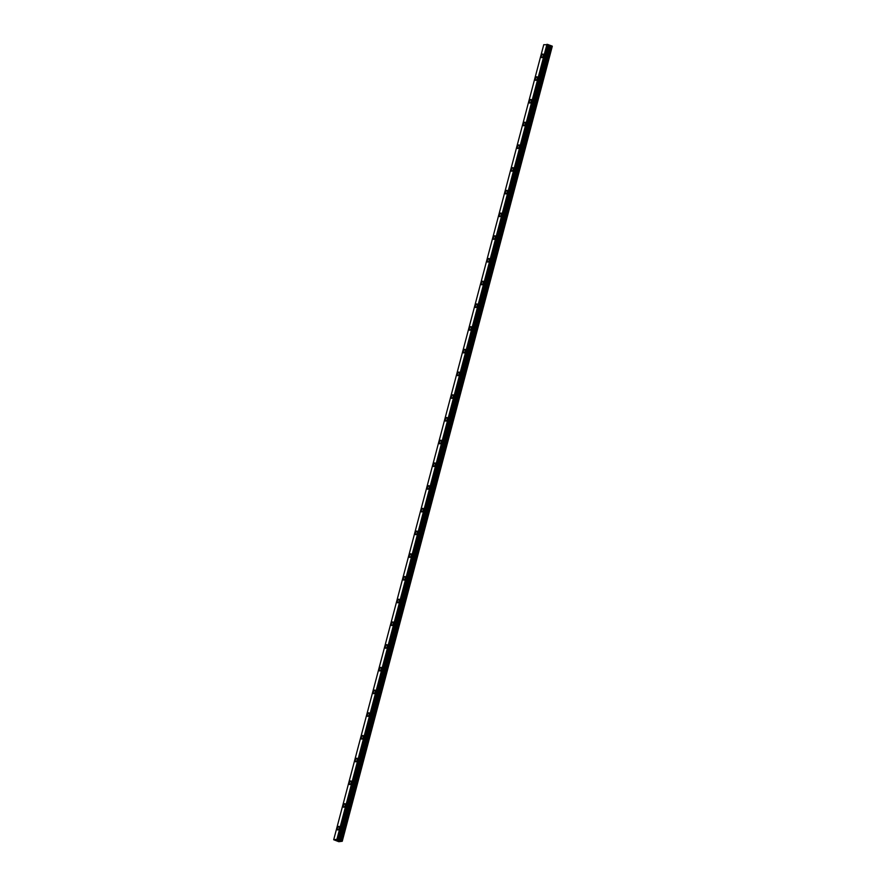 <?xml version="1.0" encoding="UTF-8"?>
<svg xmlns="http://www.w3.org/2000/svg" width="886" height="886" viewBox="0 0 886 886"><rect width="100%" height="100%" fill="white"/><g stroke="black" fill="none" stroke-linecap="round" stroke-linejoin="round"><path stroke-width="1.33" d="M541.689 57.634A1.894 0.831 110.5 0 1 541.457 55.973A1.894 0.831 110.5 0 1 543.029 54.079A1.894 0.831 110.5 0 1 543.262 55.74A1.894 0.831 110.5 0 1 541.689 57.634A1.894 0.831 110.5 0 1 541.457 55.973A1.894 0.831 110.5 0 1 543.018 54.079M535.698 80.349A1.894 0.831 110.5 0 1 535.454 78.688A1.894 0.831 110.5 0 1 537.027 76.794A1.894 0.831 110.5 0 1 537.259 78.455A1.894 0.831 110.5 0 1 535.687 80.349A1.894 0.831 110.5 0 1 535.454 78.688A1.894 0.831 110.5 0 1 537.027 76.794M529.695 103.064A1.894 0.831 110.5 0 1 529.451 101.403A1.894 0.831 110.5 0 1 531.024 99.509A1.894 0.831 110.5 0 1 531.257 101.17A1.894 0.831 110.5 0 1 529.695 103.064A1.894 0.831 110.5 0 1 529.451 101.403A1.894 0.831 110.5 0 1 531.024 99.509M523.692 125.779A1.894 0.831 110.5 0 1 523.449 124.118A1.894 0.831 110.5 0 1 525.021 122.224A1.894 0.831 110.5 0 1 525.254 123.885A1.894 0.831 110.5 0 1 523.692 125.779A1.894 0.831 110.5 0 1 523.449 124.118A1.894 0.831 110.5 0 1 525.021 122.224M517.69 148.494A1.894 0.831 110.5 0 1 517.446 146.832A1.894 0.831 110.5 0 1 519.019 144.939A1.894 0.831 110.5 0 1 519.262 146.6A1.894 0.831 110.5 0 1 517.69 148.494A1.894 0.831 110.5 0 1 517.446 146.832A1.894 0.831 110.5 0 1 519.019 144.939M511.687 171.208A1.894 0.831 110.5 0 1 511.443 169.547A1.894 0.831 110.5 0 1 513.016 167.653A1.894 0.831 110.5 0 1 513.26 169.326A1.894 0.831 110.5 0 1 511.687 171.208A1.894 0.831 110.5 0 1 511.443 169.547A1.894 0.831 110.5 0 1 513.016 167.653M505.685 193.923A1.894 0.831 110.5 0 1 505.441 192.262A1.894 0.831 110.5 0 1 507.013 190.368A1.894 0.831 110.5 0 1 507.257 192.04A1.894 0.831 110.5 0 1 505.685 193.923A1.894 0.831 110.5 0 1 505.441 192.262A1.894 0.831 110.5 0 1 507.013 190.368M499.682 216.638A1.894 0.831 110.5 0 1 499.449 214.977A1.894 0.831 110.5 0 1 501.011 213.083A1.894 0.831 110.5 0 1 501.255 214.755A1.894 0.831 110.5 0 1 499.682 216.638A1.894 0.831 110.5 0 1 499.438 214.977A1.894 0.831 110.5 0 1 501.011 213.083M493.679 239.364A1.894 0.831 110.5 0 1 493.447 237.692A1.894 0.831 110.5 0 1 495.008 235.798A1.894 0.831 110.5 0 1 495.252 237.47A1.894 0.831 110.5 0 1 493.679 239.353A1.894 0.831 110.5 0 1 493.436 237.692A1.894 0.831 110.5 0 1 495.008 235.798M487.677 262.079A1.894 0.831 110.5 0 1 487.444 260.406A1.894 0.831 110.5 0 1 489.006 258.513A1.894 0.831 110.5 0 1 489.249 260.185A1.894 0.831 110.5 0 1 487.677 262.068A1.894 0.831 110.5 0 1 487.433 260.406A1.894 0.831 110.5 0 1 489.006 258.513M481.674 284.794A1.894 0.831 110.5 0 1 481.441 283.121A1.894 0.831 110.5 0 1 483.003 281.227A1.894 0.831 110.5 0 1 483.247 282.9A1.894 0.831 110.5 0 1 481.674 284.794A1.894 0.831 110.5 0 1 481.441 283.121A1.894 0.831 110.5 0 1 483.014 281.227M475.682 307.508A1.894 0.831 110.5 0 1 475.439 305.836A1.894 0.831 110.5 0 1 477.011 303.942A1.894 0.831 110.5 0 1 477.244 305.615A1.894 0.831 110.5 0 1 475.671 307.508A1.894 0.831 110.5 0 1 475.439 305.836A1.894 0.831 110.5 0 1 477.011 303.942M469.68 330.223A1.894 0.831 110.5 0 1 469.436 328.551A1.894 0.831 110.5 0 1 471.009 326.657A1.894 0.831 110.5 0 1 471.241 328.329A1.894 0.831 110.5 0 1 469.669 330.223A1.894 0.831 110.5 0 1 469.436 328.551A1.894 0.831 110.5 0 1 471.009 326.657M463.677 352.938A1.894 0.831 110.5 0 1 463.433 351.266A1.894 0.831 110.5 0 1 465.006 349.383A1.894 0.831 110.5 0 1 465.239 351.044A1.894 0.831 110.5 0 1 463.677 352.938A1.894 0.831 110.5 0 1 463.433 351.266A1.894 0.831 110.5 0 1 465.006 349.372M457.674 375.653A1.894 0.831 110.5 0 1 457.431 373.981A1.894 0.831 110.5 0 1 459.003 372.087A1.894 0.831 110.5 0 1 459.247 373.759A1.894 0.831 110.5 0 1 457.674 375.653A1.894 0.831 110.5 0 1 457.431 373.981A1.894 0.831 110.5 0 1 459.003 372.098M451.672 398.368A1.894 0.831 110.5 0 1 451.428 396.695A1.894 0.831 110.5 0 1 453.001 394.813A1.894 0.831 110.5 0 1 453.244 396.474A1.894 0.831 110.5 0 1 451.672 398.368A1.894 0.831 110.5 0 1 451.428 396.695A1.894 0.831 110.5 0 1 453.001 394.813M445.669 421.083A1.894 0.831 110.5 0 1 445.425 419.421A1.894 0.831 110.5 0 1 446.998 417.527A1.894 0.831 110.5 0 1 447.242 419.189A1.894 0.831 110.5 0 1 445.669 421.083A1.894 0.831 110.5 0 1 445.425 419.41A1.894 0.831 110.5 0 1 446.998 417.527M439.666 443.797A1.894 0.831 110.5 0 1 439.434 442.136A1.894 0.831 110.5 0 1 440.995 440.242A1.894 0.831 110.5 0 1 441.239 441.904A1.894 0.831 110.5 0 1 439.666 443.797A1.894 0.831 110.5 0 1 439.423 442.125A1.894 0.831 110.5 0 1 440.995 440.242M433.664 466.512A1.894 0.831 110.5 0 1 433.431 464.851A1.894 0.831 110.5 0 1 434.993 462.957A1.894 0.831 110.5 0 1 435.236 464.618A1.894 0.831 110.5 0 1 433.664 466.512A1.894 0.831 110.5 0 1 433.42 464.84A1.894 0.831 110.5 0 1 434.993 462.957M427.661 489.227A1.894 0.831 110.5 0 1 427.429 487.566A1.894 0.831 110.5 0 1 428.99 485.672A1.894 0.831 110.5 0 1 429.234 487.333A1.894 0.831 110.5 0 1 427.661 489.227A1.894 0.831 110.5 0 1 427.417 487.555A1.894 0.831 110.5 0 1 428.99 485.672M421.658 511.942A1.894 0.831 110.5 0 1 421.426 510.281A1.894 0.831 110.5 0 1 422.999 508.387A1.894 0.831 110.5 0 1 423.231 510.048A1.894 0.831 110.5 0 1 421.658 511.942A1.894 0.831 110.5 0 1 421.426 510.281A1.894 0.831 110.5 0 1 422.987 508.387M415.656 534.657A1.894 0.831 110.5 0 1 415.423 532.995A1.894 0.831 110.5 0 1 416.996 531.102A1.894 0.831 110.5 0 1 417.228 532.763A1.894 0.831 110.5 0 1 415.656 534.657A1.894 0.831 110.5 0 1 415.423 532.995A1.894 0.831 110.5 0 1 416.985 531.102M409.664 557.372A1.894 0.831 110.5 0 1 409.421 555.71A1.894 0.831 110.5 0 1 410.993 553.816A1.894 0.831 110.5 0 1 411.226 555.478A1.894 0.831 110.5 0 1 409.653 557.372A1.894 0.831 110.5 0 1 409.421 555.71A1.894 0.831 110.5 0 1 410.993 553.816M403.662 580.086A1.894 0.831 110.5 0 1 403.418 578.425A1.894 0.831 110.5 0 1 404.991 576.531A1.894 0.831 110.5 0 1 405.223 578.193A1.894 0.831 110.5 0 1 403.651 580.086A1.894 0.831 110.5 0 1 403.418 578.425A1.894 0.831 110.5 0 1 404.991 576.531M397.659 602.801A1.894 0.831 110.5 0 1 397.415 601.14A1.894 0.831 110.5 0 1 398.988 599.246A1.894 0.831 110.5 0 1 399.221 600.907A1.894 0.831 110.5 0 1 397.659 602.801A1.894 0.831 110.5 0 1 397.415 601.14A1.894 0.831 110.5 0 1 398.988 599.246M391.656 625.516A1.894 0.831 110.5 0 1 391.413 623.855A1.894 0.831 110.5 0 1 392.985 621.961A1.894 0.831 110.5 0 1 393.229 623.622A1.894 0.831 110.5 0 1 391.656 625.516A1.894 0.831 110.5 0 1 391.413 623.855A1.894 0.831 110.5 0 1 392.985 621.961M385.654 648.231A1.894 0.831 110.5 0 1 385.41 646.57A1.894 0.831 110.5 0 1 386.983 644.676A1.894 0.831 110.5 0 1 387.226 646.337A1.894 0.831 110.5 0 1 385.654 648.231A1.894 0.831 110.5 0 1 385.41 646.57A1.894 0.831 110.5 0 1 386.983 644.676M379.651 670.946A1.894 0.831 110.5 0 1 379.407 669.284A1.894 0.831 110.5 0 1 380.98 667.391A1.894 0.831 110.5 0 1 381.224 669.052A1.894 0.831 110.5 0 1 379.651 670.946A1.894 0.831 110.5 0 1 379.407 669.284A1.894 0.831 110.5 0 1 380.98 667.391M373.648 693.66A1.894 0.831 110.5 0 1 373.416 691.999A1.894 0.831 110.5 0 1 374.977 690.105A1.894 0.831 110.5 0 1 375.221 691.767A1.894 0.831 110.5 0 1 373.648 693.66A1.894 0.831 110.5 0 1 373.405 691.999A1.894 0.831 110.5 0 1 374.977 690.105M367.646 716.375A1.894 0.831 110.5 0 1 367.413 714.714A1.894 0.831 110.5 0 1 368.975 712.82A1.894 0.831 110.5 0 1 369.218 714.481A1.894 0.831 110.5 0 1 367.646 716.375A1.894 0.831 110.5 0 1 367.402 714.714A1.894 0.831 110.5 0 1 368.975 712.82M361.643 739.09A1.894 0.831 110.5 0 1 361.41 737.429A1.894 0.831 110.5 0 1 362.972 735.535A1.894 0.831 110.5 0 1 363.216 737.196A1.894 0.831 110.5 0 1 361.643 739.09A1.894 0.831 110.5 0 1 361.399 737.429A1.894 0.831 110.5 0 1 362.972 735.535M355.64 761.805A1.894 0.831 110.5 0 1 355.408 760.144A1.894 0.831 110.5 0 1 356.969 758.25A1.894 0.831 110.5 0 1 357.213 759.911A1.894 0.831 110.5 0 1 355.64 761.805A1.894 0.831 110.5 0 1 355.408 760.144A1.894 0.831 110.5 0 1 356.98 758.25M349.638 784.52A1.894 0.831 110.5 0 1 349.405 782.859A1.894 0.831 110.5 0 1 350.978 780.965A1.894 0.831 110.5 0 1 351.21 782.626A1.894 0.831 110.5 0 1 349.638 784.52A1.894 0.831 110.5 0 1 349.405 782.859A1.894 0.831 110.5 0 1 350.967 780.965M343.646 807.235A1.894 0.831 110.5 0 1 343.403 805.573A1.894 0.831 110.5 0 1 344.975 803.68A1.894 0.831 110.5 0 1 345.208 805.341A1.894 0.831 110.5 0 1 343.635 807.235A1.894 0.831 110.5 0 1 343.403 805.573A1.894 0.831 110.5 0 1 344.975 803.68M337.644 829.949A1.894 0.831 110.5 0 1 337.4 828.288A1.894 0.831 110.5 0 1 338.973 826.394A1.894 0.831 110.5 0 1 339.205 828.056A1.894 0.831 110.5 0 1 337.644 829.949A1.894 0.831 110.5 0 1 337.4 828.288A1.894 0.831 110.5 0 1 338.973 826.394M336.968 840.371L337.71 840.548M337.555 840.57L338.319 840.714M337.644 840.316L338.917 840.637M340.955 840.692L336.901 839.33L333.701 839.729L338.806 841.7L342.24 841.268L340.955 840.692L551.014 45.662L548.523 44.821M338.662 839.972L548.722 44.942L338.685 839.983M548.545 44.754L338.485 839.784L548.545 44.754L543.76 44.699L333.701 839.729M342.24 841.268L552.299 46.238L551.014 45.662M342.096 841.124L552.144 46.083M336.946 839.341L547.005 44.311M336.901 839.33L546.961 44.3M340.512 840.57L550.571 45.54M339.582 840.393L549.641 45.363M339.283 840.305L549.342 45.275M338.973 840.194L549.032 45.153M338.784 840.094L548.844 45.064M338.43 839.751L548.478 44.721M337.865 839.54L547.913 44.51M337.721 839.507L547.781 44.477M337.034 839.363L547.083 44.333"/></g></svg>

